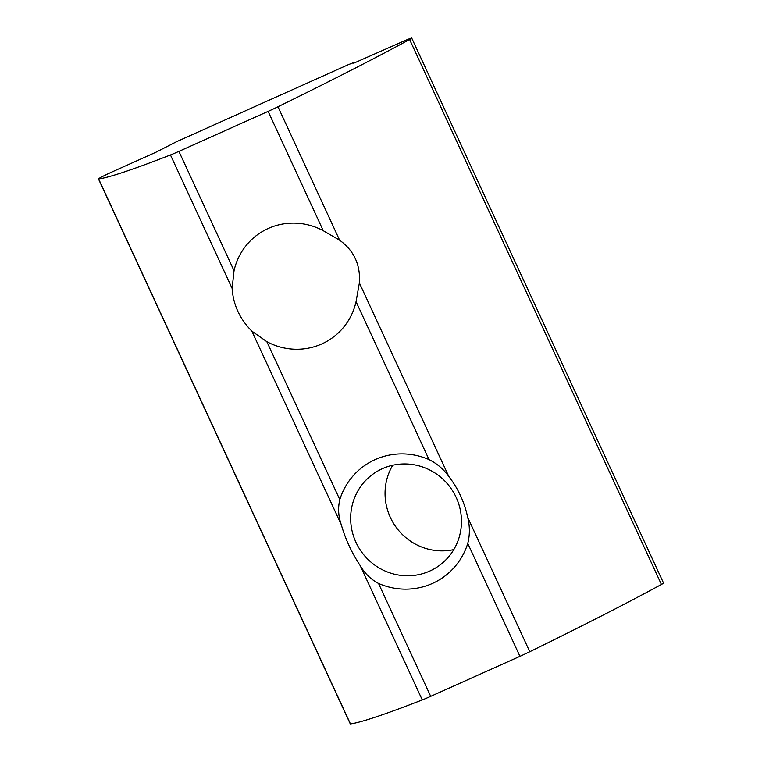 <?xml version="1.0" encoding="UTF-8"?>
<svg xmlns="http://www.w3.org/2000/svg" width="762" height="762" viewBox="0 0 762 762"><rect width="100%" height="100%" fill="white"/><g stroke="black" fill="none" stroke-linecap="round" stroke-linejoin="round"><path stroke-width="1.14" d="M339.623 240.201L323.259 230.695A63.713 61.884 -125.9 0 0 268.348 228.419A63.713 61.884 -125.9 0 0 234.039 270.71L232.124 288.417C233.229 304.79 239.811 319.04 251.87 331.156L266.833 341.681A63.713 61.884 -125.9 0 0 356.054 301.676L359.378 282.95C360.597 264.881 354.016 250.631 339.623 240.201L277.968 106.756A16.393 0.772 155.2 0 1 268.119 111.366L178.899 151.381A16.393 0.772 155.2 0 1 170.459 154.962A382.448 18.012 155.2 0 1 98.631 178.937A13.659 0.648 155.2 0 1 98.46 178.908A13.659 0.648 155.2 0 1 113.49 171.279L155.877 152.267L176.67 141.646L348.263 64.694L354.12 62.408L353.739 63.236M353.72 63.198L401.965 41.92A13.659 0.648 155.2 0 1 411.728 38.1L663.54 583.063A13.659 0.648 155.2 0 1 661.406 584.454A382.448 18.012 155.2 0 1 529.771 651.72A16.393 0.772 155.2 0 1 519.932 656.33L430.701 696.344A16.393 0.772 155.2 0 1 422.272 699.926A382.448 18.012 155.2 0 1 350.444 723.9A13.659 0.648 155.2 0 1 350.272 723.871L98.46 178.908M360.197 565.594C351.73 552.802 345.415 539.144 341.262 524.627C338.328 516.322 337.842 507.987 339.804 499.615A68.294 66.332 54.1 0 1 429.035 459.6C436.94 463.534 443.522 469.135 448.77 476.421C458.162 488.547 464.477 502.206 467.697 517.388C469.906 526.218 469.925 534.895 467.763 543.42A68.294 66.332 54.1 0 1 378.533 583.435C370.827 579.349 364.712 573.405 360.197 565.594L422.272 699.926M411.728 38.1A13.659 0.648 155.2 0 1 409.604 39.491A382.448 18.012 155.2 0 1 277.968 106.756M458.962 537.972A56.464 54.845 54.1 0 1 439.169 565.604A56.464 54.845 54.1 0 1 361.636 552.021A56.464 54.845 54.1 0 1 372.951 474.126A56.464 54.845 54.1 0 1 382.4 468.668A56.464 54.845 54.1 0 1 442.427 478.707A56.464 54.845 54.1 0 1 458.962 537.972M453.79 549.592A56.464 54.845 54.1 0 1 396.03 527.123A56.464 54.845 54.1 0 1 392.735 465.239M268.119 111.366L323.259 230.695M178.899 151.381L234.039 270.71M170.459 154.962L232.124 288.417M98.631 178.937L350.444 723.9M251.87 331.156L341.262 524.627M359.378 282.95L448.77 476.421M467.697 517.388L529.771 651.72M409.604 39.491L661.406 584.454M467.763 543.42L519.932 656.33M356.054 301.676L429.035 459.6M266.833 341.681L339.804 499.615M378.533 583.435L430.701 696.344"/></g></svg>
